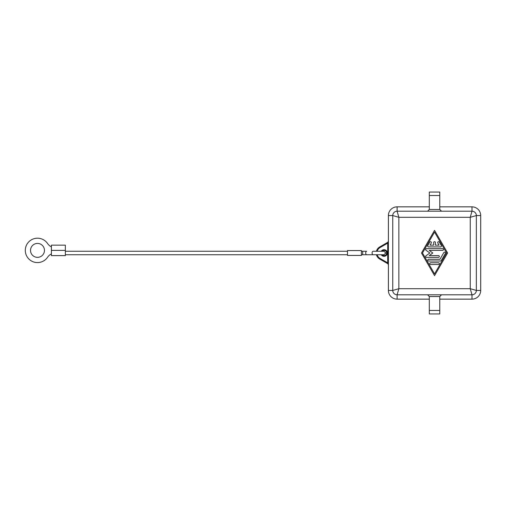 <?xml version="1.0" encoding="UTF-8"?>
<svg xmlns="http://www.w3.org/2000/svg" width="506" height="506" viewBox="0 0 506 506"><rect width="100%" height="100%" fill="white"/><g stroke="black" fill="none" stroke-linecap="round" stroke-linejoin="round"><path stroke-width="0.76" d="M381.214 251.286L382.087 251.273A2.612 2.612 0 0 1 386.66 253A2.612 2.612 0 0 1 382.1 254.739L381.214 254.714M439.777 206.846L471.99 206.846A8.71 8.71 0 0 1 480.7 215.556L480.7 290.444A8.71 8.71 0 0 1 471.99 299.154L439.777 299.154M398.848 217.302L397.109 211.204A4.352 4.352 0 0 0 392.751 215.556L398.848 217.302L470.251 217.302L476.348 215.556A4.352 4.352 0 0 0 471.99 211.204L470.251 217.302L470.251 288.698L471.99 294.796A4.352 4.352 0 0 0 476.348 290.444L470.251 288.698L398.848 288.698L392.751 290.444A4.352 4.352 0 0 0 397.109 294.796L398.848 288.698L398.848 217.302M471.99 206.846L471.99 211.204L397.109 211.204A4.352 4.352 0 0 0 392.751 215.556L392.751 290.444L388.399 290.444L388.399 215.556A8.71 8.71 0 0 1 397.109 206.846L429.322 206.846M392.751 290.444A4.352 4.352 0 0 0 397.109 294.796L471.99 294.796L471.99 299.154M471.99 294.796A4.352 4.352 0 0 0 476.348 290.444L476.348 215.556A4.352 4.352 0 0 0 471.99 211.204M439.777 310.469L439.777 296.535L429.322 296.535L429.322 313.954L439.777 313.954L439.777 310.469L429.322 310.469M429.322 209.465L439.777 209.465L441.517 211.204L439.777 209.465L439.777 192.046L429.322 192.046L429.322 209.465L427.583 211.204M429.322 195.531L439.777 195.531M427.583 294.796L429.322 296.535L427.583 294.796M441.517 294.796L439.777 296.535M388.399 240.932A1.739 1.739 0 0 1 387.526 242.444A1.739 1.739 0 0 0 388.399 240.932L387.704 243.146L387.704 262.854L388.399 263.253M388.399 242.747L387.792 242.893L387.526 242.444L379.69 246.966A6.964 6.964 0 0 0 376.432 251.261M376.432 254.739A6.964 6.964 0 0 0 379.69 259.034L387.526 263.556A1.739 1.739 0 0 1 388.399 265.068L387.792 263.107L387.526 263.556A1.739 1.739 0 0 1 388.399 265.068M379.69 259.034L380.038 258.427L387.704 262.854L388.399 262.854M388.399 243.146L387.704 243.146L380.038 247.573L379.69 246.966M361.404 251.261L362.701 251.261L362.701 254.739L373.099 254.739L367.362 254.739M361.404 254.739L362.701 254.739M366.686 254.739A1.739 0.993 -90 0 1 365.686 253A1.739 0.993 -90 0 1 366.686 251.261L364.997 251.261M51.416 253.873A10.449 10.449 0 0 0 47.551 257.276A12.188 12.188 0 0 1 29.418 259.521A12.188 12.188 0 0 1 29.418 241.254A12.188 12.188 0 0 1 47.551 243.5A10.449 10.449 0 0 0 51.416 246.903M30.524 250.388A6.964 6.964 0 0 1 37.488 243.424A6.964 6.964 0 0 1 44.458 250.388A6.964 6.964 0 0 1 37.488 257.352A6.964 6.964 0 0 1 30.524 250.388M51.416 250.388L51.416 255.612L65.344 255.612L65.344 245.163L51.416 245.163L51.416 250.388L65.344 250.388M65.344 251.261L347.477 251.261M65.344 254.739L347.477 254.739M361.404 255.435L361.404 250.565L347.477 250.565L347.477 255.435L361.404 255.435M429.322 299.154L397.109 299.154A8.71 8.71 0 0 1 388.399 290.444M434.546 273.898L446.608 253L434.546 232.102L422.491 253L434.546 273.898M440.574 246.903L428.525 246.903A0.873 0.873 0 0 1 427.766 245.6L429.777 242.115A0.873 0.873 0 0 1 430.967 241.798A0.873 0.873 0 0 1 431.289 242.988L430.03 245.163L433.68 245.163L433.68 242.551A0.873 0.873 0 0 1 434.546 241.678A0.873 0.873 0 0 1 435.419 242.551L435.419 245.163L439.069 245.163L437.81 242.988A0.873 0.873 0 0 1 438.133 241.798A0.873 0.873 0 0 1 439.322 242.115L441.333 245.6A0.873 0.873 0 0 1 440.574 246.903M430.631 264.493A0.873 0.873 0 0 1 429.765 263.626A0.873 0.873 0 0 1 430.631 262.753L438.468 262.753A0.873 0.873 0 0 1 439.334 263.626A0.873 0.873 0 0 1 438.468 264.493L430.631 264.493M440.473 261.014L428.626 261.014A0.873 0.873 0 0 1 427.753 260.141A0.873 0.873 0 0 1 428.626 259.268L439.973 259.268L443.838 252.564A0.873 0.873 0 0 1 445.033 252.247A0.873 0.873 0 0 1 445.35 253.436L441.232 260.577A0.873 0.873 0 0 1 440.473 261.014M429.202 250.388L432.807 253L429.202 255.612L438.468 255.612A0.873 0.873 0 0 1 439.334 256.485A0.873 0.873 0 0 1 438.468 257.352L426.514 257.352A0.873 0.873 0 0 1 426.001 255.777L429.841 253L426.001 250.223A0.873 0.873 0 0 1 426.514 248.648L442.586 248.648A0.873 0.873 0 0 1 443.458 249.515A0.873 0.873 0 0 1 442.586 250.388L429.202 250.388M447.614 253L434.546 275.637L421.485 253L434.546 230.363L447.614 253M372.106 253A1.739 0.993 -90 0 1 373.099 251.261L384.048 251.261L385.787 253L384.048 254.739L373.099 254.739A1.739 0.993 -90 0 1 372.106 253M381.233 254.739A3.308 3.308 0 0 0 386.198 255.511A3.308 3.308 0 0 0 386.198 250.489A3.308 3.308 0 0 0 381.233 251.261M377.153 251.261A6.268 6.268 0 0 1 380.038 247.573M380.038 258.427A6.268 6.268 0 0 1 377.153 254.739M480.7 215.556L476.348 215.556M476.348 290.444L480.7 290.444M388.399 215.556L392.751 215.556M397.109 294.796L397.109 299.154M397.109 206.846L397.109 211.204M366.686 251.261L362.701 251.261"/></g></svg>
